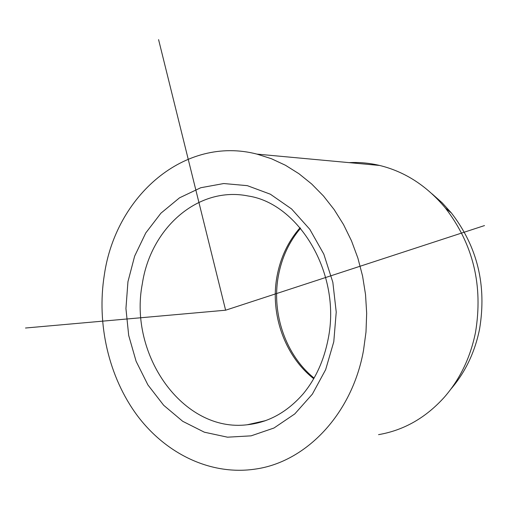 <?xml version="1.0" encoding="UTF-8"?>
<svg xmlns="http://www.w3.org/2000/svg" width="510" height="510" viewBox="0 0 510 510"><rect width="100%" height="100%" fill="white"/><g stroke="black" fill="none" stroke-linecap="round" stroke-linejoin="round"><path stroke-width="0.76" d="M450.961 389.009C465.311 372.268 474.842 352.314 479.553 329.154C486.846 285.472 477.456 246.744 451.401 212.982L442.17 202.801L432.066 193.857M378.554 434.647C403.952 430.3 425.978 417.709 444.631 396.888C460.116 378.949 470.398 357.484 475.486 332.501C483.276 285.657 473.242 244.175 445.389 208.042C426.902 185.863 404.991 171.666 379.638 165.457C369.457 163.047 359.276 162.103 349.101 162.633M104.34 274.839C115.732 195.827 184.741 135.354 256.951 154.109L271.371 158.706L285.428 165.253L298.924 173.706L311.667 183.982L323.467 195.987L334.146 209.578L343.536 224.585L351.486 240.816L357.867 258.047L362.578 276.05L365.53 294.557L366.671 313.306L365.995 332.016L363.502 350.421C352.174 413.91 306.229 461.862 255.682 469.034C211.153 475.862 166.196 454.078 137.356 415.669C108.63 376.998 96.486 323.786 104.34 274.839M158.584 39.627L225.618 310.207L484.5 225.579M225.618 310.207L25.5 328.013M313.746 378.713C284.701 356.05 269.994 314.115 276.981 276.49C280.43 257.684 288.131 241.434 300.071 227.74M127.946 281.724L134.634 256.154L145.764 232.955L160.918 213.193L179.507 197.835L200.761 187.731L223.731 183.536L247.337 185.659L270.376 194.214L291.599 208.96L309.78 229.283L323.824 254.171L332.839 282.298L336.23 312.069L333.782 341.757L325.654 369.642L312.369 394.134L294.78 413.922L273.959 428.024L251.118 435.846L227.511 437.185L204.344 432.193L182.746 421.324L163.665 405.272L147.913 384.922L136.106 361.284L128.692 335.44L125.938 308.537L127.946 281.724M264.62 420.999L247.286 424.753C182.809 432.773 128.437 354.437 142.335 283.713C150.679 227.97 198.237 185.793 248.198 195.999C298.669 203.413 341.572 273.507 328.198 338.812M300.537 228.282C289.119 241.746 281.724 257.684 278.339 276.095C271.365 313.586 285.836 355.4 314.096 378.101M451.401 212.982L445.389 208.042M256.951 154.109L379.638 165.457M328.185 338.889C323.997 360.385 315.677 378.694 303.22 393.809C287.149 412.182 268.502 422.497 247.286 424.753L265.806 420.578"/></g></svg>
